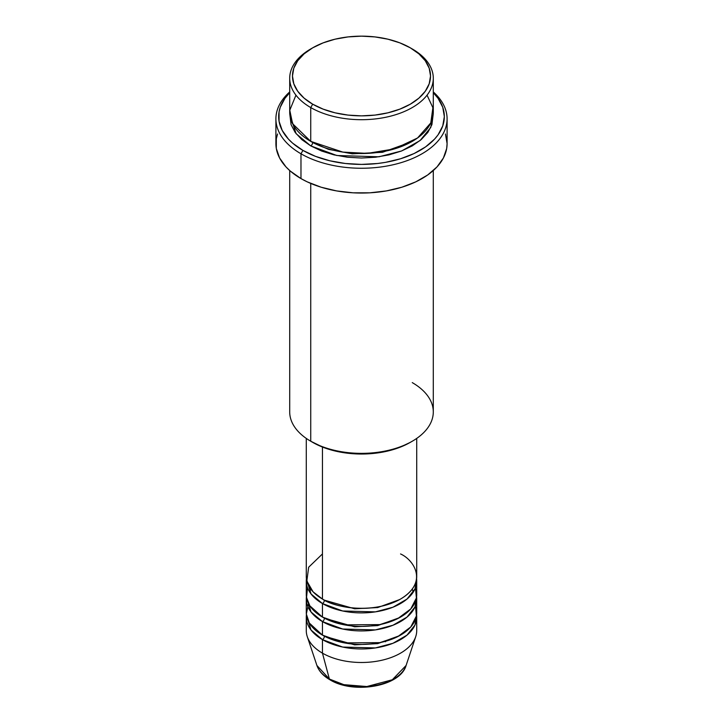 <?xml version="1.0" encoding="UTF-8"?>
<svg xmlns="http://www.w3.org/2000/svg" width="723" height="723" viewBox="0 0 723 723"><rect width="100%" height="100%" fill="white"/><g stroke="black" fill="none" stroke-linecap="round" stroke-linejoin="round"><path stroke-width="1.08" d="M406.091 665.467L392.291 679.774L366.841 686.534L343.823 684.654L329.39 679.042A2.765 1.591 120 0 0 329.896 679.765A2.765 1.591 -60 0 1 329.39 679.042A45.413 26.218 0 0 0 374.803 685.567A45.413 26.218 0 0 0 406.091 665.467C400.307 686.597 353.439 694.432 329.896 679.756C323.262 675.924 318.933 671.161 316.909 665.467A45.413 26.218 0 0 0 329.39 679.042L322.449 653.149L329.39 679.042L316.909 665.467L307.275 636.647A55.219 31.884 180 0 0 322.449 653.149A55.219 31.884 0 0 0 382.63 660.063A55.219 31.884 0 0 0 416.719 630.61L416.719 617.081A55.219 31.884 180 0 1 382.63 646.534A55.219 31.884 180 0 1 322.449 639.629L311.035 630.022L306.416 614.83A55.219 31.884 180 0 0 306.281 617.081L306.281 630.61A55.219 31.884 0 0 0 322.449 653.149L322.449 639.629L322.449 653.149A55.219 31.884 180 0 0 377.686 661.093A55.219 31.884 180 0 0 415.725 636.647L406.091 665.467M322.449 553.954L308.667 567.221L306.832 581.012L313.077 591.83L322.449 599.042A55.219 31.884 0 0 0 382.63 605.955A55.219 31.884 0 0 0 416.719 576.502L416.719 438.409M416.719 581.012A55.219 31.884 180 0 0 416.584 578.752L415.002 588.902L407.031 599.051L392.969 607.212L375.409 611.866L342.693 610.989L322.449 603.551A2.765 1.591 120 0 0 324.401 600.171L323.452 599.611L324.401 600.171A2.765 1.591 -60 0 1 322.449 603.551L311.035 593.954L306.416 578.752A55.219 31.884 180 0 0 306.281 581.012L306.281 594.532A55.219 31.884 0 0 0 322.449 617.081A55.219 31.884 0 0 0 382.63 623.994A55.219 31.884 0 0 0 416.719 594.532L416.719 581.012A55.219 31.884 180 0 1 382.63 610.465A55.219 31.884 180 0 1 322.449 603.551L322.449 617.081L322.449 603.551A55.219 31.884 180 0 1 306.281 581.012M307.537 587.772L306.525 597.523L309.878 605.856L322.449 617.081L344.374 624.844L379.846 624.609L397.813 618.554L410.745 608.956L416.403 597.957L415.463 587.772M324.401 618.156A2.765 1.591 -60 0 1 324.401 618.21L323.452 617.641L324.401 618.21A2.765 1.591 -60 0 1 322.449 621.59L311.035 611.992L306.416 596.791A55.219 31.884 180 0 0 306.281 599.042L306.281 612.571A55.219 31.884 0 0 0 322.449 635.119A55.219 31.884 0 0 0 382.63 642.024A55.219 31.884 0 0 0 416.719 612.571L416.719 599.042A55.219 31.884 180 0 1 382.63 628.504A55.219 31.884 180 0 1 322.449 621.59L322.449 635.119L322.449 621.59A55.219 31.884 180 0 1 306.281 599.042M310.763 589.091L309.688 592.038M308.531 603.551L306.335 614.017L309.345 623.054L322.449 635.119L344.374 642.883L379.846 642.639L397.813 636.592L410.745 626.995L416.403 615.996L415.463 605.811M416.719 617.081A55.219 31.884 180 0 0 416.584 614.83L415.002 624.97L407.031 635.119L392.969 643.28L375.409 647.935L342.693 647.058L322.449 639.629A2.765 1.591 120 0 0 324.401 636.24L323.452 635.68L324.401 636.24A2.765 1.591 -60 0 1 322.449 639.629A55.219 31.884 180 0 1 306.281 617.081M295.951 95.165L289.778 110.239L292.589 123.696L310.736 141.383L310.736 107.564L312.688 104.184A69.028 39.855 180 0 1 312.688 47.826A69.028 39.855 180 0 1 410.312 47.826L399.846 42.865L387.917 39.187L374.966 36.918L361.5 36.15L348.034 36.918L335.083 39.187L323.154 42.865L312.688 47.826L304.103 53.864L297.722 60.75L293.8 68.224L292.472 76.005L293.8 83.778L297.722 91.252L304.103 98.147L312.688 104.184L323.154 109.137L335.083 112.824L348.034 115.093L361.5 115.861L374.966 115.093L387.917 112.824L399.846 109.137L410.312 104.184L418.897 98.147L425.278 91.252L429.2 83.778L430.528 76.005L429.2 68.224L425.278 60.75L418.897 53.864L410.312 47.826A69.028 39.855 180 0 1 410.312 104.184A69.028 39.855 180 0 1 312.688 104.184L310.736 107.564A71.794 41.446 0 0 0 412.264 107.564A71.794 41.446 0 0 0 412.264 48.947L412.264 48.947A71.794 41.446 180 0 1 433.294 78.256A71.794 41.446 180 0 1 388.974 116.548A71.794 41.446 180 0 1 310.736 107.564L310.736 141.383A71.794 41.446 0 0 0 388.974 150.366A71.794 41.446 0 0 0 433.294 112.074L433.294 78.256M412.264 382.612A71.794 41.446 180 0 1 412.264 441.229A71.794 41.446 180 0 1 310.736 441.229L312.688 442.359A69.028 39.855 0 0 0 410.312 442.359L399.846 447.311L387.917 450.998L374.966 453.267L361.5 454.026L348.034 453.267L335.083 450.998L323.154 447.311L310.736 441.229A71.794 41.446 0 0 0 388.974 450.212A71.794 41.446 0 0 0 433.294 411.92L433.294 170.547M300.976 153.782A85.594 49.417 0 0 0 415.364 157.243A85.594 49.417 0 0 0 433.294 91.929A85.594 49.417 180 0 1 447.094 118.843A85.594 49.417 180 0 1 394.252 164.492A85.594 49.417 180 0 1 300.976 153.782L300.976 178.581A85.594 49.417 0 0 0 394.252 189.29A85.594 49.417 0 0 0 447.094 143.642L446.687 148.486L443.407 157.985L436.99 166.932L427.664 174.993L415.797 181.844L401.852 187.221L386.344 190.926L369.887 192.815L353.113 192.815L336.656 190.926L321.148 187.221L307.203 181.844L300.976 178.581L300.976 153.782A85.594 49.417 180 0 1 275.906 118.843A85.594 49.417 180 0 1 289.706 91.929A85.594 49.417 0 0 0 300.976 153.782L302.928 150.402L300.976 153.782M433.294 92.725A82.838 47.826 180 0 1 411.884 154.541A82.838 47.826 180 0 1 302.928 150.402L315.481 156.349L329.796 160.768L345.341 163.488L361.5 164.41L377.659 163.488L385.549 162.35L400.551 158.762L414.053 153.556L425.531 146.923L434.55 139.132L438.03 134.885L442.747 125.91L444.338 116.584L442.747 107.257L438.03 98.283L433.294 92.725M312.688 142.512L311.73 141.943L312.688 142.512A2.765 1.591 -60 0 1 310.736 145.892L296.078 133.647L289.815 114.333L291.089 124.672L295.174 132.445L301.807 139.611L310.736 145.892A2.765 1.591 120 0 0 312.688 142.512L328.504 149.336L352.282 153.827L382.521 152.291L411.27 141.943L382.521 152.291L352.282 153.827L328.504 149.336L312.688 142.512M322.449 447.04L322.449 599.042L322.449 447.04M310.736 183.425L310.736 441.229L310.736 183.425M324.401 618.21L354.622 626.814L377.695 625.603L399.548 617.641L377.695 625.603L354.622 626.814L324.401 618.21A2.765 1.591 120 0 1 322.449 621.59L342.693 629.019L375.409 629.905L392.969 625.241L407.031 617.09L415.002 606.931L416.584 596.791A55.219 31.884 180 0 1 416.719 599.042M345.142 684.97L353.158 686.38L361.5 686.85L369.842 686.38L377.858 684.97M312.688 47.826L310.736 48.947A71.794 41.446 0 0 0 310.736 107.564A71.794 41.446 180 0 1 289.706 78.256A71.794 41.446 180 0 1 311.73 48.387M289.706 78.256L289.706 112.074A71.794 41.446 0 0 0 310.736 141.383L342.856 152.101L367.383 153.384L394.406 148.911L417.542 137.985L430.781 122.937L432.896 107.727L427.049 95.165M289.706 92.725L284.97 98.283L280.253 107.257L279.06 111.893L279.06 121.274L282.232 130.465L288.45 139.132L292.625 143.154L302.928 150.402A82.838 47.826 180 0 1 289.706 92.725M433.185 114.324L431.911 124.672L427.826 132.445L421.193 139.611L412.264 145.892L401.382 151.044L388.974 154.876L375.508 157.234L361.5 158.03L347.492 157.234L334.026 154.876L321.618 151.044L310.736 145.892L336.819 155.508L378.942 156.792L401.681 150.935L420.09 140.533L430.763 127.483L433.185 114.333M275.906 118.843L275.906 143.642A85.594 49.417 0 0 0 300.976 178.581L290.33 171.098L286.01 166.932L279.593 157.985L276.313 148.486L276.313 138.798L277.551 133.999M445.449 133.999L447.094 143.642L447.094 118.843M289.706 170.547L289.706 411.92A71.794 41.446 0 0 0 310.736 441.229L310.736 441.229M306.281 438.409L306.281 576.502A55.219 31.884 0 0 0 322.449 599.042C332.3 606.543 371.116 615.427 400.551 599.042C428.92 582.051 413.538 559.647 400.551 553.954M324.401 636.24L354.622 644.853L377.695 643.633L399.548 635.68L377.695 643.633L354.622 644.853L324.401 636.24M413.312 592.038L412.237 589.091M324.401 600.171L354.622 608.784L377.695 607.564L399.548 599.611L377.695 607.564L354.622 608.784L324.401 600.171M385.513 641.753L384.799 641.482M412.264 441.229L410.312 442.359"/></g></svg>
